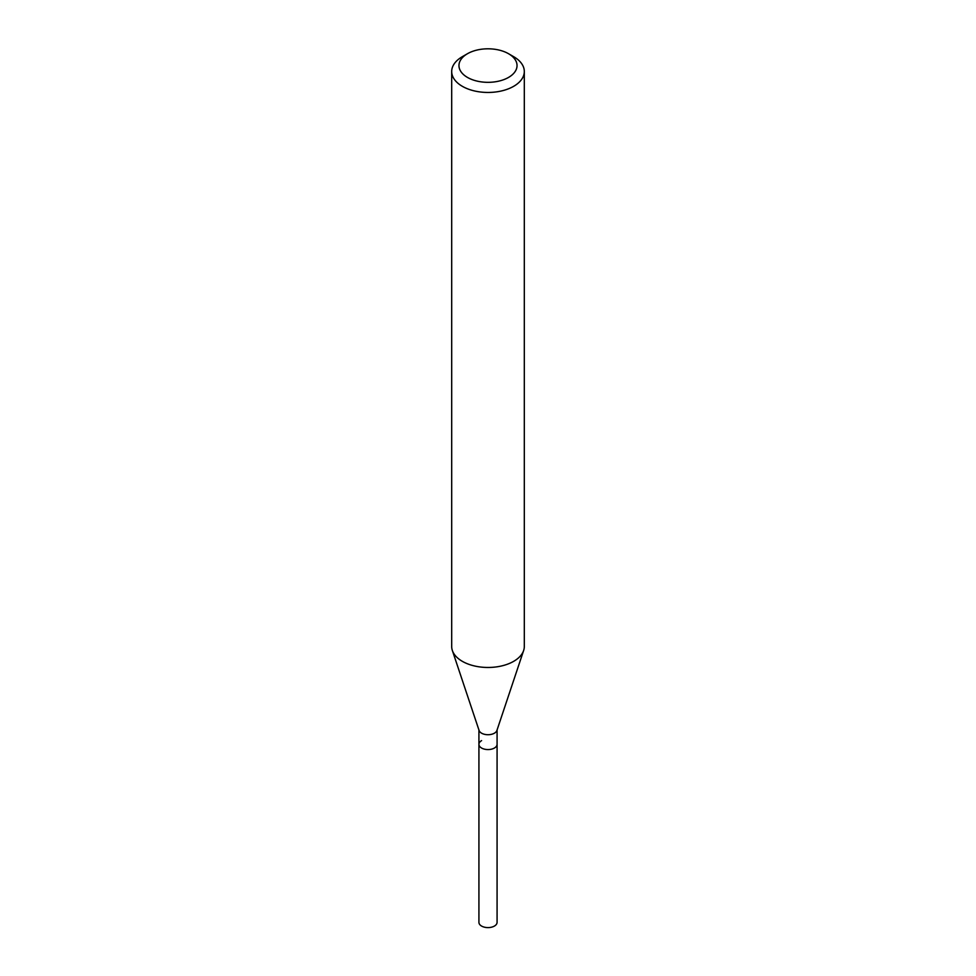 <?xml version="1.0" encoding="UTF-8"?>
<svg xmlns="http://www.w3.org/2000/svg" width="976" height="976" viewBox="0 0 976 976"><rect width="100%" height="100%" fill="white"/><g stroke="black" fill="none" stroke-linecap="round" stroke-linejoin="round"><path stroke-width="1.46" d="M478.923 729.975L478.923 922.357A9.077 5.234 0 0 0 484.523 927.2A9.077 5.234 0 0 0 494.417 926.065A9.077 5.234 0 0 0 497.077 922.357L497.077 744.322A9.077 5.234 180 0 1 494.417 748.031A9.077 5.234 180 0 1 484.523 749.165A9.077 5.234 180 0 1 478.923 744.322A9.077 5.234 180 0 1 481.583 740.625M523.648 650.48L496.906 730.475A9.077 5.234 180 0 1 494.417 733.183A9.077 5.234 180 0 1 485.34 734.489A9.077 5.234 180 0 1 479.094 730.475L452.352 650.48A36.307 20.96 0 0 0 477.362 666.547A36.307 20.96 0 0 0 513.669 661.338A36.307 20.96 0 0 0 523.648 650.48A36.307 20.96 0 0 0 524.307 646.515L524.307 71.492A36.307 20.96 180 0 1 513.669 86.315A36.307 20.96 180 0 1 474.104 90.853A36.307 20.96 180 0 1 451.693 71.492A36.307 20.96 180 0 1 462.331 56.681A36.307 20.96 180 0 1 462.331 56.669L467.467 53.717A29.036 16.763 180 0 1 508.533 53.717A29.036 16.763 180 0 1 508.533 77.421A29.036 16.763 180 0 1 467.467 77.421A29.036 16.763 180 0 1 467.467 53.717L462.331 56.681M478.923 744.322A9.077 5.234 0 0 0 484.523 749.165A9.077 5.234 0 0 0 494.417 748.031A9.077 5.234 0 0 0 497.077 744.322L497.077 729.975M451.693 71.492L451.693 646.515A36.307 20.96 0 0 0 452.352 650.48M508.533 53.717L513.669 56.681A36.307 20.96 180 0 1 524.307 71.492"/></g></svg>
